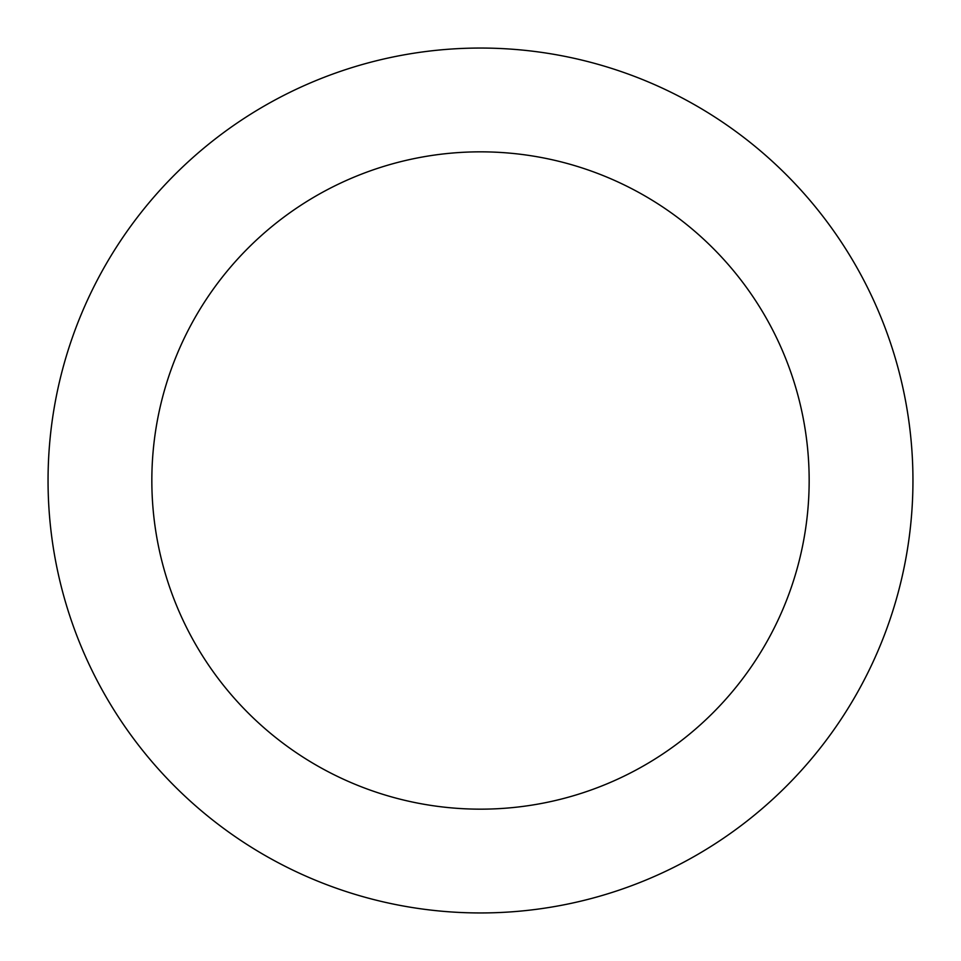<?xml version="1.0" encoding="UTF-8"?>
<svg xmlns="http://www.w3.org/2000/svg" width="961" height="961" viewBox="0 0 961 961"><rect width="100%" height="100%" fill="white"/><g stroke="black" fill="none" stroke-linecap="round" stroke-linejoin="round"><path stroke-width="1.44" d="M809.162 480.5A328.662 328.662 0 0 0 480.5 151.838A328.662 328.662 0 0 0 151.838 480.5A328.662 328.662 0 0 0 480.5 809.162A328.662 328.662 0 0 0 809.162 480.5M48.05 480.5A432.45 432.45 0 0 1 480.5 48.05A432.45 432.45 0 0 1 912.95 480.5A432.45 432.45 0 0 1 480.5 912.95A432.45 432.45 0 0 1 48.05 480.5"/></g></svg>
